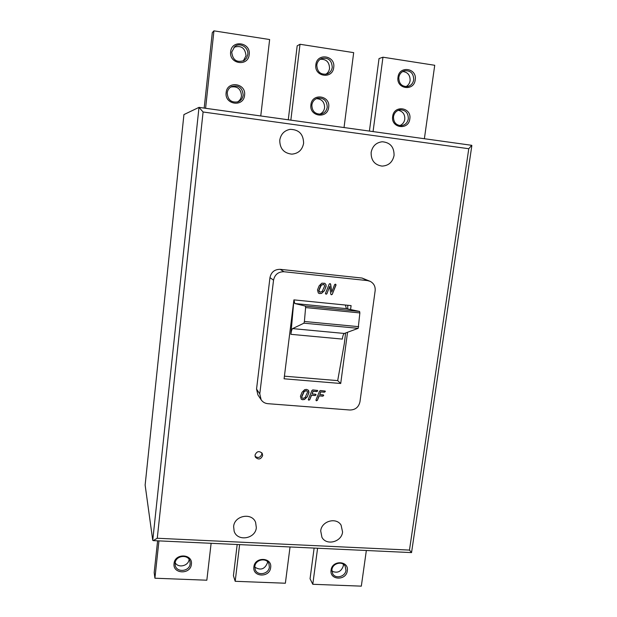 <?xml version="1.0" encoding="UTF-8"?>
<svg xmlns="http://www.w3.org/2000/svg" width="617" height="617" viewBox="0 0 617 617"><rect width="100%" height="100%" fill="white"/><g stroke="black" fill="none" stroke-linecap="round" stroke-linejoin="round"><path stroke-width="0.93" d="M255.022 455.061L255.384 457.128C258.407 460.004 260.829 459.488 262.649 455.562L262.248 453.418C259.209 450.611 256.803 451.158 255.022 455.061M255.091 456.325C258.191 458.362 260.443 457.613 261.839 454.066L261.755 452.724M371.141 152.407C370.956 160.351 374.581 164.909 382 166.096C388.556 165.765 392.574 162.232 394.062 155.484C394.186 147.062 390.252 142.481 382.262 141.756C376.154 142.519 372.452 146.075 371.141 152.407M342.574 531.985C341.695 541.996 326.408 545.968 321.935 537.299L320.701 530.89C321.534 521.072 336.342 516.923 341.085 525.129L342.574 531.985M303.61 143.329C302.268 149.977 298.327 153.587 291.787 154.15C283.766 153.178 279.763 148.504 279.763 140.121C280.858 134.105 284.306 130.519 290.098 129.354C298.96 129.516 303.464 134.174 303.61 143.329M233.627 526.517L234.144 531.229C237.368 541.896 255.523 538.919 256.333 527.658L255.608 522.368C251.944 512.233 234.391 515.496 233.627 526.517M347.302 570.779C346.299 580.952 329.331 580.296 331.09 570.1C332.1 559.85 349.122 560.614 347.302 570.779M331.923 569.699L332.64 573.663C335.409 579.301 345.389 576.756 345.96 570.285L345.15 566.144C342.273 560.683 332.478 563.298 331.923 569.699M270.655 567.578C269.776 577.936 252.23 577.25 253.895 566.884C254.79 556.457 272.39 557.236 270.655 567.578M254.844 566.475L255.207 569.568C257.328 576.255 268.827 574.211 269.359 567.085L268.927 563.776C266.644 557.29 255.361 559.434 254.844 566.475M191.386 564.27C190.63 574.813 172.482 574.103 174.048 563.552C174.812 552.94 193.021 553.75 191.386 564.27M175.12 563.144L175.189 565.079C176.238 572.931 189.635 571.728 190.136 563.768L190.021 561.578C188.74 553.935 175.606 555.285 175.12 563.144M189.118 559.434C188.547 565.966 178.251 568.411 175.182 562.719M267.577 561.748L267.523 562.619C264.901 569.221 260.659 570.725 254.798 567.139M343.361 564.239L343.337 565.866C341.232 571.758 337.414 573.517 331.884 571.141M402.716 71.518C407.76 72.15 410.228 75.189 410.112 80.619C409.657 83.372 408.261 85.393 405.94 86.681M398.243 110.304C402.801 111.299 404.991 114.268 404.798 119.204C404.251 122.343 402.569 124.48 399.754 125.613M320.238 59.263C326.254 59.001 329.355 62.047 329.54 68.402C329.146 71.017 327.874 72.999 325.722 74.349M316.398 98.643C321.843 99.005 324.581 102.044 324.596 107.751C324.087 110.875 322.429 113.034 319.629 114.214M230.704 87.036C237.383 85.94 240.977 88.887 241.478 95.874C241.085 98.674 239.689 100.733 237.306 102.075M233.951 47.301C241.139 45.095 245.165 47.902 246.013 55.738L243.291 60.975M415.226 79.848C414.015 91.717 395.998 89.041 398.004 77.225C399.214 65.263 417.3 68.071 415.226 79.848M398.806 77.495C398.906 83.789 401.891 86.796 407.752 86.519C411.053 85.593 413.035 83.334 413.714 79.755C413.575 73.269 410.475 70.284 404.42 70.801C401.297 71.834 399.43 74.063 398.806 77.495M409.819 118.919C408.631 130.657 390.692 128.143 392.674 116.466C393.87 104.643 411.871 107.281 409.819 118.919M393.484 116.675C393.453 122.405 396.129 125.398 401.497 125.66C405.246 125.027 407.521 122.744 408.323 118.796C408.315 112.872 405.523 109.888 399.939 109.834C396.369 110.605 394.224 112.888 393.484 116.675M328.691 107.312C327.627 119.282 309.04 116.682 310.922 104.767C311.986 92.712 330.643 95.442 328.691 107.312M311.863 104.998C312.017 111.191 315.04 114.222 320.94 114.091C324.465 113.227 326.563 110.929 327.241 107.196C327.018 100.718 323.817 97.717 317.639 98.196C314.392 99.221 312.464 101.489 311.863 104.998M333.712 67.454C332.64 79.57 313.96 76.793 315.858 64.739C316.937 52.538 335.694 55.445 333.712 67.454M316.799 65.032C317.177 71.965 320.609 74.958 327.095 74.001C329.995 72.829 331.715 70.623 332.255 67.376C331.792 60.173 328.198 57.234 321.488 58.569C318.835 59.841 317.269 61.993 316.799 65.032M244.571 95.273C243.653 107.489 224.364 104.79 226.138 92.635C227.064 80.333 246.422 83.164 244.571 95.273M227.218 92.889C227.758 99.977 231.406 102.946 238.139 101.805C241.016 100.571 242.697 98.365 243.175 95.172C242.45 87.622 238.548 84.76 231.468 86.581C229.03 87.938 227.619 90.043 227.218 92.889M249.183 54.604C248.25 66.975 228.868 64.091 230.658 51.789C231.599 39.334 251.05 42.357 249.183 54.604M231.737 52.106C232.709 60.188 236.866 62.98 244.185 60.474L246.623 57.944L247.772 54.543C248.898 47.47 239.944 41.987 234.715 46.591L231.737 52.106M347.541 332.27L340.715 383.489L337.692 380.62L344.317 343.576L345.597 332.979M337.692 380.62L284.414 376.177M316.521 400.819L315.989 399.932L319.598 391.085L320.501 390.522L325.167 391.07L325.306 391.594L324.403 392.204L320.832 391.918L319.699 394.556L322.961 394.818L323.686 395.559L322.784 396.168L319.205 395.883L317.362 400.394L316.027 400.518M308.878 400.217L308.338 399.33L311.947 390.468L312.85 389.905L317.539 390.461L317.67 390.977L316.776 391.587L313.181 391.301L312.055 393.947L315.326 394.209L316.051 394.949L315.156 395.559L311.554 395.273L309.711 399.793L308.369 399.909M326.2 286.072L324.38 290.738L321.588 293.376L319.591 293.576L318.326 293.006L317.485 289.951L319.143 285.833L321.85 283.18L324.843 283.311L325.977 284.692L326.046 286.635M345.366 305.029L346.43 308.654L294.779 303.525L305.4 306.078L359.58 311.446L359.865 312.919L358.184 328.344L344.317 333.458C343.43 333.998 342.767 335.872 342.319 339.088L290.877 334.321L293.923 299.877L351.096 305.608L350.572 309.533M340.715 383.489L284.09 378.799L293.908 299.877M273.539 280.18L259.78 393.893L261.145 399.785C262.749 402.099 264.986 403.395 267.84 403.68L349.947 410.012C355.361 409.889 358.693 407.158 359.958 401.814L375.144 290.746C375.498 286.458 373.848 283.326 370.2 281.352L367.454 280.588L283.997 271.742C278.282 271.711 274.796 274.526 273.539 280.18L269.968 277.611L256.549 389.065L259.78 393.893M329.223 284.067L329.941 283.627L330.658 284.19L331.769 292.042L334.599 284.63L335.309 284.182L336.041 284.946L332.247 294.355L331.398 294.779L330.812 294.224L329.702 286.388L326.879 293.808L326.031 294.232L325.437 293.491L329.223 284.067M309.024 392.335L307.235 396.878L304.49 399.484L302.515 399.716L301.266 399.199L300.425 396.261L302.052 392.258L304.721 389.628L306.634 389.404L308.276 390.175L308.87 392.882M347.633 308.909L347.834 305.276M152.746 540.33L198.998 107.373L183.928 114.585L145.134 485.062L152.746 540.33L153.193 540.615L157.266 538.255L409.472 550.086L411.547 552.601L153.193 540.615M261.145 399.785L257.891 394.849L256.549 389.065M269.968 277.611C271.195 272.066 274.611 269.313 280.211 269.336L283.997 271.742M367.454 280.588L362.056 278.051L280.211 269.336M362.056 278.051L370.2 281.352M290.044 546.963L285.37 583.227L235.193 581.299L233.427 575.738L237.183 544.51M235.193 581.299L239.612 544.626M211.122 543.307L206.834 580.211L154.913 578.214L154.181 572.599L157.605 540.824M154.913 578.214L158.939 540.885M366.344 550.503L361.323 586.15L312.788 584.284L310.058 578.777L314.122 548.081M312.788 584.284L317.585 548.243M344.039 127.549L353.68 52.638L300.009 44.27L297.178 45.835L288.278 119.791M300.009 44.27L290.846 120.145M260.76 115.957L269.637 39.534L213.937 30.85L212.294 32.632L204.173 108.091M213.937 30.85L205.592 108.284M424.38 138.725L434.73 65.279L382.964 57.204L379.031 58.561L369.413 131.074M382.964 57.204L373.061 131.583M359.865 312.919L305.608 307.567L304.397 321.48L358.701 326.678M346.43 308.654L359.58 311.446M358.184 328.344L303.95 323.177L292.597 328.606L344.317 333.458M305.608 307.567L305.4 306.078M294.779 303.525L293.977 299.885M290.877 334.321C291.301 331.067 291.872 329.162 292.597 328.606M303.95 323.177L304.397 321.48M409.472 550.086L468.781 148.728L471.727 145.311L199.067 107.389M198.998 107.373L203.093 111.993L157.266 538.255M330.28 283.704L330.658 284.19M330.511 284.105L331.769 292.042M335.671 284.267L336.041 284.946M335.833 285.054L332.247 294.355M332.093 294.263L331.398 294.779M326.879 293.808L329.702 286.388M326.732 293.715L326.031 294.232M325.899 286.55L324.38 290.738M324.233 290.653L321.588 293.376M321.442 293.283L319.591 293.576M319.452 293.484L318.588 293.198M324.766 283.272L325.977 284.692M325.83 284.607L326.054 285.987M323.894 284.514L321.148 285.069L320.508 286.003L318.734 290.545L319.405 291.964M322.205 291.401L324.665 285.949L324.087 284.622L323.323 284.352L321.295 285.154L318.881 290.63L320.053 292.203L322.205 291.401M317.462 390.391L317.67 390.977M317.531 390.831L316.776 391.587M316.637 391.44L313.181 391.301M313.05 391.147L312.055 393.947M315.85 394.363L316.051 394.949M315.912 394.795L315.156 395.559M315.017 395.404L311.554 395.273M311.423 395.119L309.711 399.793M309.58 399.639L308.747 400.063M325.09 391.001L325.306 391.594M325.159 391.448L324.403 392.204M324.264 392.057L320.832 391.918M320.686 391.764L319.699 394.556M323.47 394.973L323.686 395.559M323.539 395.404L322.784 396.168M322.645 396.014L319.205 395.883M319.058 395.728L317.362 400.394M317.223 400.24L316.39 400.664M308.739 392.728L307.235 396.878M307.104 396.723L304.49 399.484M304.358 399.33L302.515 399.716M302.392 399.561L301.266 399.199M308.207 390.106L308.793 391.008M308.662 390.862L308.893 392.181M307.166 391.17L306.047 390.584L304.042 391.402L301.79 396.291L301.998 397.849M305.091 397.564L307.505 392.25L307.235 391.247L306.179 390.738L304.173 391.548L301.806 396.893L302.052 397.926L302.97 398.389L305.091 397.564M468.781 148.728L203.093 111.993M471.851 145.573L411.547 552.601M199.036 107.373L471.727 145.311"/></g></svg>
